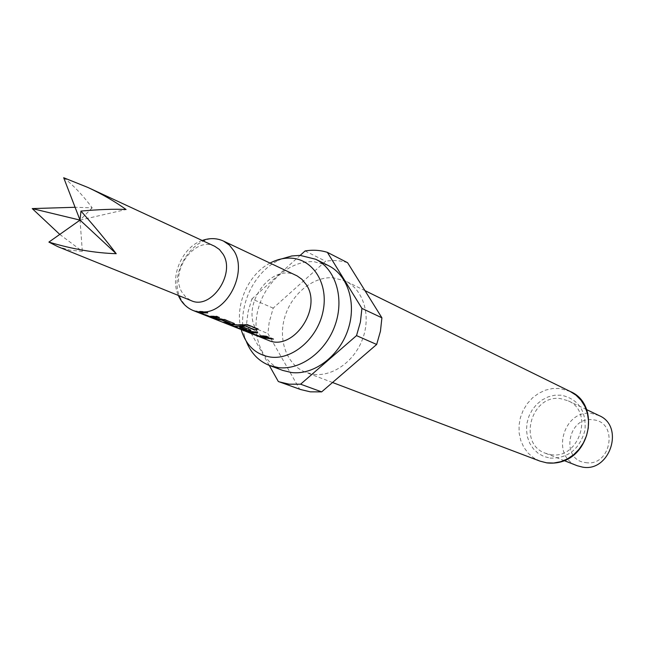 <?xml version="1.0" encoding="UTF-8"?>
<svg xmlns="http://www.w3.org/2000/svg" width="645" height="645" viewBox="0 0 645 645"><rect width="100%" height="100%" fill="white"/><g stroke="black" fill="none" stroke-linecap="round" stroke-linejoin="round"><path stroke-width="0.48" stroke-dasharray="3.23 2.42" d="M256.234 334.916L260.257 337.077L256.428 334.578M214.737 246.301C194.984 235.715 169.337 271.65 181.858 292.04L185.865 297.24L191.162 300.618M59.775 234.409L82.334 251.332L70.007 250.204L57.832 246.656M328.305 265.538L314.123 261.725C290.935 260.096 266.312 280.68 258.645 307.407C250.752 334.078 261.233 362.482 282.776 370.432M313.857 374.342C333.368 376.769 355.451 360.458 363.143 337.424C371.012 314.446 362.958 289.46 345.551 281.083L333.352 277.793C313.035 276.237 291.435 294.015 284.727 317.3C277.826 340.536 287.065 365.336 305.915 372.415L313.857 374.342M599.06 415.565L591.868 413.493C563.569 408.769 550.137 456.491 577.283 465.746M550.677 454.596C579.073 460.054 594.617 411.647 568.051 400.771L560.634 398.65C531.44 393.893 517.33 443.671 545.299 453.201L550.677 454.596M585.612 462.594C611.21 467.198 618.998 421.798 593.069 419.822C567.858 415.735 559.989 460.006 585.612 462.594M347.591 262.709C340.544 260.499 333.215 260.008 325.612 261.233L273.182 308.125L269.142 322.548L267.917 333.538L299.643 389.169L300.586 389.524M299.643 389.169L278.317 381.501M296.224 275.455C271.658 262.176 240.48 304.859 256.275 329.651C259.153 334.658 263.104 338.19 268.11 340.229M273.182 308.125L251.856 298.958L248.083 311.809L246.43 324.887L267.917 333.538M305.101 250.945L325.612 261.233M251.856 298.958L300.191 255.38M269.247 365.392L246.43 324.887M270.053 263.087C248.059 274.278 234.361 305.851 241.198 329.563M282.067 258.766L279.495 259.903C252.558 271.932 235.715 310.745 245.318 338.633L246.253 341.286M63.694 177.738C73.441 185.325 82.931 195.362 92.187 207.851L75.086 207.279M92.187 207.851L80.028 220.106L82.334 251.332M80.028 220.106L126.073 209.504M197.628 311.817L195.919 311.003L205.384 311.543L205.36 311.946M195.919 311.003L195.79 311.406M209.633 316.453L205.924 315.147M205.94 315.115L199.99 312.752M200.16 312.414L209.214 315.961L216.76 316.09L219.373 317.55M219.397 317.147L218.607 317.243M216.76 316.09L216.736 316.493M208.811 315.848L208.706 316.252M205.384 311.543L207.763 312.906M207.787 312.503L206.989 312.599M263.99 338.061L260.217 337.085M260.354 336.714L271.061 337.811L273.424 339.141M273.44 338.762L272.674 338.843M259.121 336.069L250.187 332.675M250.341 332.344L258.597 335.577L265.958 335.763L268.336 337.109M268.352 336.722L267.586 336.811M247.777 331.715L246.059 330.998L255.331 331.514L257.782 332.498L257.008 332.586M231.482 325.257L229.781 324.54L247.607 324.419L258.113 329.014M258.065 328.644L257.597 328.805M243.625 329.869L239.4 328.434M239.408 328.402L234.248 326.354M240.593 327.209L239.634 326.822L243.068 326.612L250.212 329.869M250.228 329.474L250.816 330.321M239.634 326.822L239.569 327.225M234.409 326.015L242.528 329.24L246.624 330.119M214.97 318.638L211.399 317.284L224.807 319.307L233.821 323.322M233.845 322.919L234.466 323.798M224.807 319.307L224.783 319.71M219.131 318.565L219.066 318.969M226.347 323.145L222.767 321.791L229.991 323.072L229.926 323.476M193.395 310.608C188.219 308.495 184.172 304.787 181.261 299.49C165.233 273.27 198.2 227.354 223.557 241.109M570.196 391.467L559.916 388.475L552.668 388.5L545.485 390.136L538.672 393.305L532.52 397.86L527.288 403.609L523.192 410.293L520.394 417.637L519.032 425.329L519.152 433.045L520.757 440.454L523.796 447.251L528.134 453.121L533.6 457.821L539.962 461.119M550.056 458.111C568.011 458.514 579.653 449.218 584.975 430.223C586.37 410.809 578.468 399.126 561.255 395.175L554.692 395.232L548.202 396.844L542.114 399.932L536.713 404.326L532.262 409.817L528.981 416.122L527.021 422.959L526.481 429.973L527.392 436.834L529.706 443.212L533.334 448.783L538.091 453.266L543.759 456.434L550.056 458.111M364.981 290.629L345.551 281.083M586.531 409.591L568.051 400.771M564.359 460.675L545.299 453.201M332.53 382.501L305.915 372.415M241.827 331.683L245.318 338.633M272.029 262.088L279.495 259.903M202.191 240.48C182.374 246.914 169.506 276.552 178.334 295.426M179.455 297.78L179.77 298.377"/><path stroke-width="0.97" d="M48.891 242.093L80.028 220.106L116.205 253.703C94.815 253.009 72.377 249.139 48.891 242.093L57.832 246.656L191.162 300.618C210.875 310.253 235.909 273.988 223.041 254.138L219.405 249.478L214.737 246.301L87.954 187.477L63.694 177.738L80.028 220.106L32.25 208.593L59.775 234.409M193.395 310.608L268.11 340.229C292.604 351.936 322.669 308.842 306.423 284.888L301.933 279.317L297.103 275.891L223.557 241.109L229.435 245.14L234.038 251.01C247.132 271.311 228.943 309.923 205.36 311.946L197.233 311.745L193.395 310.608C187.614 308.27 183.075 304.198 179.77 298.377M116.205 253.703C107.014 241.464 95.266 227.25 80.964 211.068C99.306 209.44 114.342 208.924 126.073 209.504C114.979 201.53 102.273 194.193 87.954 187.477M241.198 329.563L241.827 331.683C246.987 346.502 256.686 354.984 270.932 357.137C292.903 359.862 317.8 338.198 323.081 311.124C328.7 284.074 313.389 259.346 291.346 258.169C284.88 257.774 278.438 259.08 272.029 262.088L270.053 263.087M246.253 341.286C250.945 353.154 258.726 361.232 269.602 365.522L278.39 367.626C300.699 370.383 326.209 351.412 335.279 324.628C344.543 297.901 335.537 268.933 315.719 259.266L300.07 255.372L291.75 255.968L282.067 258.766M269.602 365.522L282.776 370.432L291.508 372.528C313.655 375.293 338.915 356.604 347.857 330.167C356.983 303.787 347.994 275.141 328.305 265.538L315.719 259.266M564.359 460.675L577.283 465.746L582.5 467.109C610.017 472.471 624.828 426.143 599.06 415.565L586.531 409.591M269.247 365.392L278.317 381.501L300.586 389.524L310.326 391.838L321.653 391.878L376.664 344.462L380.445 331.224L381.905 317.808L347.591 262.709L327.362 252.348C320.226 250.131 312.809 249.663 305.101 250.945L300.191 255.38M279.277 381.856L289.129 384.186L300.594 384.194L321.653 391.878M233.821 323.322L234.57 323.967L232.95 324.5L225.194 323.193L222.622 322.178L230.047 323.451L221.622 320.081L213.882 318.711L211.254 317.671L224.783 319.71L233.821 323.322M244.761 326.112L234.248 326.378L242.423 329.627L246.624 330.119L239.569 327.225L243.044 327.007L250.212 329.869L250.921 330.482L249.292 331.006L244.584 330.53L229.644 324.927L247.656 324.798L258.113 329.014L254.622 330.071L244.745 325.725L244.358 326.104M260.467 336.835L245.93 331.385L255.315 331.909L257.766 332.885L250.236 332.731L258.492 335.964L265.933 336.15L268.336 337.109L260.467 336.835L259.121 336.069M262.604 338.028L260.217 337.085L271.045 338.198L273.424 339.141L262.692 337.803M205.36 311.946L207.763 312.906L200.047 312.817L209.101 316.356L216.736 316.493L219.373 317.55L211.302 317.324L195.79 311.406M376.664 344.462L356.516 335.618L360.394 322.105L361.926 308.407L381.905 317.808M356.516 335.618L300.594 384.194M327.362 252.348L361.926 308.407M75.086 207.279L32.25 208.593M80.028 220.106L80.964 211.068M199.99 312.752L197.628 311.817M218.607 317.243L211.302 317.324M211.415 316.929L209.633 316.453M206.989 312.599L200.055 312.777M200.2 312.382L200.095 312.785M272.674 338.843L263.99 338.061M267.586 336.811L260.572 336.448M257.008 332.586L250.244 332.699M250.187 332.675L247.777 331.715M257.597 328.805L254.622 330.071M254.614 329.684L244.745 325.725M244.35 325.709L234.248 326.378L231.482 325.257M250.816 330.321L244.584 330.53M244.689 330.143L243.625 329.869M246.745 329.659L240.593 327.209M234.466 323.798L232.95 324.5M230.039 323.072L221.686 319.678L214.97 318.638M221.283 319.606L221.219 320.009M221.686 319.678L221.622 320.081M230.047 323.008L229.991 323.411M233.006 324.096L226.347 323.145M570.196 391.467C602.898 404.883 589.909 467.593 546.879 462.892L539.962 461.119L546.662 462.836L553.684 463.037L560.723 461.699L567.495 458.877L573.703 454.669L579.089 449.243L583.419 442.833L586.515 435.714L588.24 428.167L588.522 420.532L587.361 413.123L584.805 406.245L580.976 400.19L576.033 395.2L570.196 391.467L364.981 290.629M539.962 461.119L332.53 382.501M223.557 241.109C216.905 238.037 209.778 237.828 202.191 240.48M178.334 295.426L179.455 297.78M199.982 312.777L200.095 312.373M230.047 323.451L230.104 323.048"/></g></svg>
